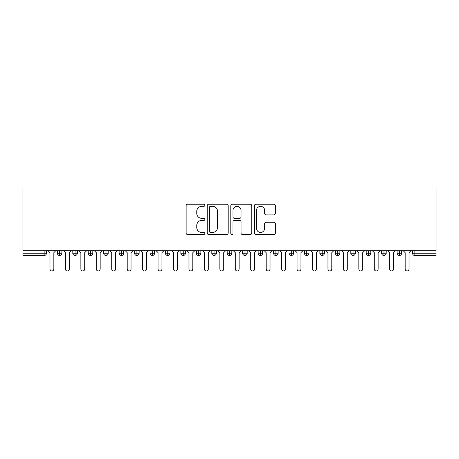 <?xml version="1.0" encoding="UTF-8"?>
<svg xmlns="http://www.w3.org/2000/svg" width="459" height="459" viewBox="0 0 459 459"><rect width="100%" height="100%" fill="white"/><g stroke="black" fill="none" stroke-linecap="round" stroke-linejoin="round"><path stroke-width="0.69" d="M204.794 205.288A1.061 1.061 0 0 0 203.733 204.226L187.628 204.226A1.515 1.515 0 0 0 186.107 205.741L186.107 233.029A1.515 1.515 0 0 0 187.628 234.543L203.733 234.543A1.061 1.061 0 0 0 204.794 233.482A1.061 1.061 0 0 0 203.733 232.42L201.644 232.42A4.848 4.848 0 0 1 196.796 227.572L196.796 225.294A4.848 4.848 0 0 1 201.644 220.446L203.733 220.446A1.061 1.061 0 0 0 204.794 219.385A1.061 1.061 0 0 0 203.733 218.323L201.644 218.323A4.848 4.848 0 0 1 196.796 213.475L196.796 211.197A4.848 4.848 0 0 1 201.644 206.349L203.733 206.349A1.061 1.061 0 0 0 204.794 205.288M273.799 214.915A1.515 1.515 0 0 0 275.314 213.395L275.314 205.741A1.515 1.515 0 0 0 273.799 204.226L255.915 204.226A1.515 1.515 0 0 0 254.395 205.741L254.395 233.029A1.515 1.515 0 0 0 255.915 234.543L273.799 234.543A1.515 1.515 0 0 0 275.314 233.029L275.314 223.78A1.515 1.515 0 0 0 273.799 222.265L266.145 222.265A1.515 1.515 0 0 0 264.631 223.78L264.631 228.364A4.056 4.056 0 0 1 260.574 232.42A4.056 4.056 0 0 1 256.518 228.364L256.518 210.406A4.056 4.056 0 0 1 260.574 206.349A4.056 4.056 0 0 1 264.631 210.406L264.631 213.395A1.515 1.515 0 0 0 266.145 214.915L273.799 214.915M22.95 250.734L22.95 188.035L436.05 188.035L436.05 250.734L22.95 250.734L22.95 253.207L44.144 253.207L44.144 250.734M228.175 205.741A1.515 1.515 0 0 0 226.66 204.226L208.77 204.226A1.515 1.515 0 0 0 207.256 205.741L207.256 233.029A1.515 1.515 0 0 0 208.77 234.543L226.66 234.543A1.515 1.515 0 0 0 228.175 233.029L228.175 205.741M232.34 204.226L250.23 204.226A1.515 1.515 0 0 1 251.744 205.741L251.744 233.029A1.515 1.515 0 0 1 250.23 234.543L242.576 234.543A1.515 1.515 0 0 1 241.061 233.029L241.061 221.961A1.515 1.515 0 0 0 239.541 220.446L234.463 220.446A1.515 1.515 0 0 0 232.948 221.961L232.948 233.482A1.061 1.061 0 0 1 231.887 234.543A1.061 1.061 0 0 1 230.825 233.482L230.825 205.741A1.515 1.515 0 0 1 232.34 204.226M46.462 250.734L46.462 253.207A2.318 2.318 0 0 1 44.144 255.52L22.95 255.52L22.95 253.207M436.05 255.52L414.856 255.52A2.318 2.318 0 0 1 412.538 253.207L412.538 250.734L412.538 253.207A2.318 2.318 0 0 0 414.856 255.52L414.856 253.207L436.05 253.207L436.05 255.52M436.05 250.734L436.05 253.207M59.664 255.52A2.318 2.318 0 0 1 57.352 253.207L57.352 250.734L57.352 253.207A2.318 2.318 0 0 0 59.664 255.52A2.318 2.318 0 0 0 61.908 253.207L61.908 250.734L61.908 253.207A2.318 2.318 0 0 1 59.664 255.52L59.664 253.207L61.908 253.207M59.664 250.734L59.664 253.207L57.352 253.207M44.144 255.52A2.318 2.318 0 0 0 46.462 253.207A2.318 2.318 0 0 1 44.144 255.52L44.144 253.207L46.462 253.207M75.11 250.734L75.11 253.207L72.792 253.207L72.792 250.734L72.792 253.207A2.318 2.318 0 0 0 75.11 255.52A2.318 2.318 0 0 0 77.347 253.207L77.347 250.734L77.347 253.207A2.318 2.318 0 0 1 75.11 255.52A2.318 2.318 0 0 1 72.792 253.207A2.318 2.318 0 0 0 75.11 255.52L75.11 253.207L77.347 253.207M90.549 250.734L90.549 253.207L88.237 253.207L88.237 250.734L88.237 253.207A2.318 2.318 0 0 0 90.549 255.52A2.318 2.318 0 0 0 92.793 253.207L92.793 250.734L92.793 253.207A2.318 2.318 0 0 1 90.549 255.52A2.318 2.318 0 0 1 88.237 253.207A2.318 2.318 0 0 0 90.549 255.52L90.549 253.207L92.793 253.207M105.995 250.734L105.995 255.52A2.318 2.318 0 0 1 103.677 253.207L103.677 250.734L103.677 253.207A2.318 2.318 0 0 0 105.995 255.52A2.318 2.318 0 0 0 108.232 253.207L108.232 250.734M121.44 250.734L121.44 255.52A2.318 2.318 0 0 1 119.122 253.207A2.318 2.318 0 0 0 121.44 255.52A2.318 2.318 0 0 1 119.122 253.207L119.122 250.734M123.678 250.734L123.678 253.207A2.318 2.318 0 0 1 121.44 255.52A2.318 2.318 0 0 0 123.678 253.207L119.122 253.207M136.88 250.734L136.88 253.207L134.562 253.207L134.562 250.734L134.562 253.207A2.318 2.318 0 0 0 136.88 255.52A2.318 2.318 0 0 0 139.117 253.207L139.117 250.734L139.117 253.207A2.318 2.318 0 0 1 136.88 255.52A2.318 2.318 0 0 1 134.562 253.207A2.318 2.318 0 0 0 136.88 255.52L136.88 253.207L139.117 253.207M152.325 255.52A2.318 2.318 0 0 1 150.007 253.207L150.007 250.734L150.007 253.207A2.318 2.318 0 0 0 152.325 255.52A2.318 2.318 0 0 0 154.563 253.207L154.563 250.734L154.563 253.207A2.318 2.318 0 0 1 152.325 255.52L152.325 253.207L154.563 253.207M167.764 250.734L167.764 253.207L165.452 253.207L165.452 250.734L165.452 253.207A2.318 2.318 0 0 0 167.764 255.52A2.318 2.318 0 0 0 170.008 253.207L170.008 250.734L170.008 253.207A2.318 2.318 0 0 1 167.764 255.52A2.318 2.318 0 0 1 165.452 253.207A2.318 2.318 0 0 0 167.764 255.52L167.764 253.207L170.008 253.207M183.21 250.734L183.21 255.52A2.318 2.318 0 0 1 180.892 253.207L180.892 250.734L180.892 253.207A2.318 2.318 0 0 0 183.21 255.52A2.318 2.318 0 0 0 185.447 253.207L185.447 250.734M198.655 250.734L198.655 255.52A2.318 2.318 0 0 1 196.337 253.207L196.337 250.734L196.337 253.207A2.318 2.318 0 0 0 198.655 255.52A2.318 2.318 0 0 0 200.893 253.207L200.893 250.734M214.095 250.734L214.095 255.52A2.318 2.318 0 0 1 211.777 253.207L211.777 250.734L211.777 253.207A2.318 2.318 0 0 0 214.095 255.52A2.318 2.318 0 0 0 216.332 253.207L216.332 250.734M229.54 250.734L229.54 253.207L227.222 253.207L227.222 250.734L227.222 253.207A2.318 2.318 0 0 0 229.54 255.52A2.318 2.318 0 0 0 231.778 253.207L231.778 250.734L231.778 253.207A2.318 2.318 0 0 1 229.54 255.52A2.318 2.318 0 0 1 227.222 253.207A2.318 2.318 0 0 0 229.54 255.52L229.54 253.207L231.778 253.207M244.98 250.734L244.98 253.207L242.668 253.207L242.668 250.734L242.668 253.207A2.318 2.318 0 0 0 244.98 255.52A2.318 2.318 0 0 0 247.223 253.207L247.223 250.734L247.223 253.207A2.318 2.318 0 0 1 244.98 255.52A2.318 2.318 0 0 1 242.668 253.207A2.318 2.318 0 0 0 244.98 255.52L244.98 253.207L247.223 253.207M260.425 250.734L260.425 253.207L258.107 253.207L258.107 250.734L258.107 253.207A2.318 2.318 0 0 0 260.425 255.52A2.318 2.318 0 0 0 262.663 253.207L262.663 250.734L262.663 253.207A2.318 2.318 0 0 1 260.425 255.52A2.318 2.318 0 0 1 258.107 253.207A2.318 2.318 0 0 0 260.425 255.52L260.425 253.207L262.663 253.207M275.865 250.734L275.865 255.52A2.318 2.318 0 0 1 273.553 253.207L273.553 250.734L273.553 253.207A2.318 2.318 0 0 0 275.865 255.52A2.318 2.318 0 0 0 278.108 253.207L278.108 250.734M291.31 250.734L291.31 255.52A2.318 2.318 0 0 1 288.992 253.207L288.992 250.734L288.992 253.207A2.318 2.318 0 0 0 291.31 255.52A2.318 2.318 0 0 0 293.548 253.207L293.548 250.734M306.755 250.734L306.755 253.207L304.437 253.207L304.437 250.734L304.437 253.207A2.318 2.318 0 0 0 306.755 255.52A2.318 2.318 0 0 0 308.993 253.207L308.993 250.734L308.993 253.207A2.318 2.318 0 0 1 306.755 255.52A2.318 2.318 0 0 1 304.437 253.207A2.318 2.318 0 0 0 306.755 255.52L306.755 253.207L308.993 253.207M322.195 250.734L322.195 255.52A2.318 2.318 0 0 1 319.883 253.207L319.883 250.734L319.883 253.207A2.318 2.318 0 0 0 322.195 255.52A2.318 2.318 0 0 0 324.438 253.207L324.438 250.734M337.64 250.734L337.64 255.52A2.318 2.318 0 0 1 335.322 253.207L335.322 250.734L335.322 253.207A2.318 2.318 0 0 0 337.64 255.52A2.318 2.318 0 0 0 339.878 253.207L339.878 250.734M353.08 250.734L353.08 255.52A2.318 2.318 0 0 1 350.768 253.207L350.768 250.734L350.768 253.207A2.318 2.318 0 0 0 353.08 255.52A2.318 2.318 0 0 0 355.323 253.207L355.323 250.734M368.525 250.734L368.525 255.52A2.318 2.318 0 0 1 366.207 253.207L366.207 250.734M370.763 250.734L370.763 253.207A2.318 2.318 0 0 1 368.525 255.52A2.318 2.318 0 0 0 370.763 253.207L366.207 253.207A2.318 2.318 0 0 0 368.525 255.52M383.971 250.734L383.971 255.52A2.318 2.318 0 0 1 381.653 253.207L381.653 250.734L381.653 253.207A2.318 2.318 0 0 0 383.971 255.52A2.318 2.318 0 0 0 386.208 253.207L386.208 250.734M399.41 250.734L399.41 255.52A2.318 2.318 0 0 1 397.092 253.207L397.092 250.734L397.092 253.207A2.318 2.318 0 0 0 399.41 255.52A2.318 2.318 0 0 0 401.648 253.207L401.648 250.734M152.325 250.734L152.325 253.207L150.007 253.207M210.44 206.349A1.061 1.061 0 0 0 209.379 207.411L209.379 231.359A1.061 1.061 0 0 0 210.44 232.42L212.637 232.42A4.848 4.848 0 0 0 217.486 227.572L217.486 211.197A4.848 4.848 0 0 0 212.637 206.349L210.44 206.349M241.061 210.48A4.056 4.056 0 0 0 237.005 206.424A4.056 4.056 0 0 0 232.948 210.48L232.948 216.809A1.515 1.515 0 0 0 234.463 218.323L239.541 218.323A1.515 1.515 0 0 0 241.061 216.809L241.061 210.48M48.046 250.734L49.974 252.662L49.974 269.031A1.928 1.928 0 0 0 51.907 270.965A1.928 1.928 0 0 0 53.835 269.031L53.835 252.662L55.769 250.734M63.485 250.734L65.419 252.662L65.419 269.031A1.928 1.928 0 0 0 67.347 270.965A1.928 1.928 0 0 0 69.28 269.031L69.28 252.662L71.208 250.734M78.931 250.734L80.859 252.662L80.859 269.031A1.928 1.928 0 0 0 82.792 270.965A1.928 1.928 0 0 0 84.72 269.031L84.72 252.662L86.653 250.734M94.376 250.734L96.304 252.662L96.304 269.031A1.928 1.928 0 0 0 98.232 270.965A1.928 1.928 0 0 0 100.165 269.031L100.165 252.662L102.093 250.734M109.816 250.734L111.749 252.662L111.749 269.031A1.928 1.928 0 0 0 113.677 270.965A1.928 1.928 0 0 0 115.611 269.031L115.611 252.662L117.538 250.734M125.261 250.734L127.189 252.662L127.189 269.031A1.928 1.928 0 0 0 129.122 270.965A1.928 1.928 0 0 0 131.05 269.031L131.05 252.662L132.984 250.734M140.701 250.734L142.634 252.662L142.634 269.031A1.928 1.928 0 0 0 144.562 270.965A1.928 1.928 0 0 0 146.496 269.031L146.496 252.662L148.423 250.734M156.146 250.734L158.074 252.662L158.074 269.031A1.928 1.928 0 0 0 160.007 270.965A1.928 1.928 0 0 0 161.935 269.031L161.935 252.662L163.869 250.734M171.591 250.734L173.519 252.662L173.519 269.031A1.928 1.928 0 0 0 175.447 270.965A1.928 1.928 0 0 0 177.381 269.031L177.381 252.662L179.308 250.734M187.031 250.734L188.965 252.662L188.965 269.031A1.928 1.928 0 0 0 190.892 270.965A1.928 1.928 0 0 0 192.82 269.031L192.82 252.662L194.754 250.734M202.476 250.734L204.404 252.662L204.404 269.031A1.928 1.928 0 0 0 206.338 270.965A1.928 1.928 0 0 0 208.266 269.031L208.266 252.662L210.199 250.734M217.916 250.734L219.85 252.662L219.85 269.031A1.928 1.928 0 0 0 221.777 270.965A1.928 1.928 0 0 0 223.711 269.031L223.711 252.662L225.639 250.734M233.361 250.734L235.289 252.662L235.289 269.031A1.928 1.928 0 0 0 237.223 270.965A1.928 1.928 0 0 0 239.15 269.031L239.15 252.662L241.084 250.734M248.801 250.734L250.734 252.662L250.734 269.031A1.928 1.928 0 0 0 252.662 270.965A1.928 1.928 0 0 0 254.596 269.031L254.596 252.662L256.524 250.734M264.246 250.734L266.18 252.662L266.18 269.031A1.928 1.928 0 0 0 268.108 270.965A1.928 1.928 0 0 0 270.035 269.031L270.035 252.662L271.969 250.734M279.692 250.734L281.619 252.662L281.619 269.031A1.928 1.928 0 0 0 283.553 270.965A1.928 1.928 0 0 0 285.481 269.031L285.481 252.662L287.409 250.734M295.131 250.734L297.065 252.662L297.065 269.031A1.928 1.928 0 0 0 298.993 270.965A1.928 1.928 0 0 0 300.926 269.031L300.926 252.662L302.854 250.734M310.577 250.734L312.504 252.662L312.504 269.031A1.928 1.928 0 0 0 314.438 270.965A1.928 1.928 0 0 0 316.366 269.031L316.366 252.662L318.299 250.734M326.016 250.734L327.95 252.662L327.95 269.031A1.928 1.928 0 0 0 329.878 270.965A1.928 1.928 0 0 0 331.811 269.031L331.811 252.662L333.739 250.734M341.462 250.734L343.389 252.662L343.389 269.031A1.928 1.928 0 0 0 345.323 270.965A1.928 1.928 0 0 0 347.251 269.031L347.251 252.662L349.184 250.734M356.907 250.734L358.835 252.662L358.835 269.031A1.928 1.928 0 0 0 360.768 270.965A1.928 1.928 0 0 0 362.696 269.031L362.696 252.662L364.624 250.734M372.347 250.734L374.28 252.662L374.28 269.031A1.928 1.928 0 0 0 376.208 270.965A1.928 1.928 0 0 0 378.141 269.031L378.141 252.662L380.069 250.734M387.792 250.734L389.72 252.662L389.72 269.031A1.928 1.928 0 0 0 391.653 270.965A1.928 1.928 0 0 0 393.581 269.031L393.581 252.662L395.515 250.734M403.231 250.734L405.165 252.662L405.165 269.031A1.928 1.928 0 0 0 407.093 270.965A1.928 1.928 0 0 0 409.026 269.031L409.026 252.662L410.954 250.734M414.856 250.734L414.856 253.207L412.538 253.207A2.318 2.318 0 0 0 414.856 255.52M103.677 253.207A2.318 2.318 0 0 0 105.995 255.52A2.318 2.318 0 0 0 108.232 253.207L103.677 253.207M180.892 253.207A2.318 2.318 0 0 0 183.21 255.52A2.318 2.318 0 0 0 185.447 253.207L180.892 253.207M196.337 253.207A2.318 2.318 0 0 0 198.655 255.52A2.318 2.318 0 0 0 200.893 253.207L196.337 253.207M211.777 253.207A2.318 2.318 0 0 0 214.095 255.52A2.318 2.318 0 0 0 216.332 253.207L211.777 253.207M273.553 253.207A2.318 2.318 0 0 0 275.865 255.52A2.318 2.318 0 0 0 278.108 253.207L273.553 253.207M288.992 253.207A2.318 2.318 0 0 0 291.31 255.52A2.318 2.318 0 0 0 293.548 253.207L288.992 253.207M319.883 253.207L324.438 253.207A2.318 2.318 0 0 1 322.195 255.52M335.322 253.207A2.318 2.318 0 0 0 337.64 255.52A2.318 2.318 0 0 0 339.878 253.207L335.322 253.207M350.768 253.207A2.318 2.318 0 0 0 353.08 255.52A2.318 2.318 0 0 0 355.323 253.207L350.768 253.207M381.653 253.207L386.208 253.207A2.318 2.318 0 0 1 383.971 255.52M397.092 253.207L401.648 253.207A2.318 2.318 0 0 1 399.41 255.52"/></g></svg>
